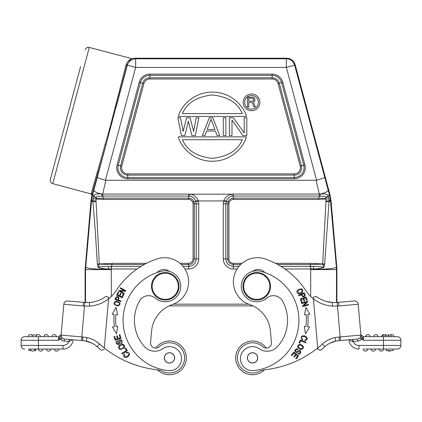<?xml version="1.0" encoding="UTF-8"?>
<svg xmlns="http://www.w3.org/2000/svg" width="422" height="422" viewBox="0 0 422 422"><rect width="100%" height="100%" fill="white"/><g stroke="black" fill="none" stroke-linecap="round" stroke-linejoin="round"><path stroke-width="0.63" d="M301.783 294.482C302.748 296.576 303.65 296.819 304.484 295.205C303.65 296.819 302.748 296.576 301.783 294.482L303.798 293.575M303.787 293.564L304.499 295.231M298.818 295.806L301.113 294.778C302.954 297.526 304.309 297.605 305.185 295.015L304.209 292.704L298.56 295.236L298.818 295.806M243.046 287.482A13.762 13.762 0 0 0 257.953 299.989A13.762 13.762 0 0 0 270.46 285.082A13.762 13.762 0 0 0 255.553 272.575A13.762 13.762 0 0 0 243.046 287.482M243.731 287.424A13.071 13.071 0 0 0 257.895 299.303A13.071 13.071 0 0 0 269.779 285.145A13.071 13.071 0 0 0 255.616 273.261A13.071 13.071 0 0 0 243.731 287.424M254.872 362.382A5.075 5.075 0 0 1 248.025 360.23A5.075 5.075 0 0 1 250.183 353.383A5.075 5.075 0 0 1 257.024 355.54A5.075 5.075 0 0 1 254.872 362.382M247.387 358.336A5.159 5.159 0 0 1 252.076 352.745A5.159 5.159 0 0 1 257.668 357.434A5.159 5.159 0 0 1 252.973 363.026A5.159 5.159 0 0 1 247.387 358.336M277.381 346.715A13.762 13.762 0 0 1 259.345 348.767A13.762 13.762 0 0 0 277.381 346.715A39.214 39.214 0 0 0 282.376 300.844A10.318 10.318 0 0 0 266.757 298.101A15.482 15.482 0 0 1 241.331 287.63A15.482 15.482 0 0 1 260.458 271.251A50.571 50.571 0 0 1 253.77 370.627A12.043 12.043 0 0 1 246.437 348.24A12.043 12.043 0 0 1 259.345 348.767A12.043 12.043 0 0 0 240.487 359.708M264.731 272.507A8.598 8.598 0 0 0 252.81 271.314A15.482 15.482 0 0 0 241.331 287.63M266.757 298.101A10.318 10.318 0 0 1 282.376 300.844M302.838 339.362L302.426 339.947L302.843 339.362L301.909 338.46L302.838 339.367M301.899 338.465C299.456 334.419 310.523 337.405 304.895 339.953L304.858 340.659C308.065 339.736 308.113 338.159 305.006 335.917C301.171 335.506 300.311 336.846 302.426 339.947M291.328 355.171L291.908 355.619L293.87 353.066L295.542 354.348L293.775 356.653L294.35 357.091L296.117 354.791L297.621 355.952L295.732 358.405L296.313 358.848L298.623 355.846L293.717 352.069L291.328 355.171M297.779 349.632C296.608 349.279 295.843 349.685 295.474 350.846C295.843 349.685 296.608 349.279 297.779 349.632M298.064 349.063L296.972 348.704C294.371 349.791 294.203 351.136 296.455 352.739C296.935 353.388 299.288 350.35 299.826 351.236C300.533 352.549 300.01 353.198 298.264 353.182L297.953 353.773C301.899 355.946 301.566 347.021 296.972 351.8M296.988 351.821L295.453 350.846M299.05 342.886L299.726 343.17L300.728 340.786L305.76 342.912L306.034 342.274L300.327 339.863L299.05 342.886M302.774 346.647C302.41 349.342 300.907 349.516 298.27 347.164C298.681 344.431 300.179 344.257 302.774 346.647M300.089 344.173C296.386 345.565 296.671 347.375 300.949 349.595C304.689 348.187 304.404 346.378 300.089 344.173M301.45 302.4L302.136 302.152L301.15 299.42L303.133 298.702L304.019 301.166L304.705 300.918L303.814 298.454L305.597 297.811L306.546 300.443L307.237 300.195L306.071 296.972L300.248 299.077L301.45 302.4M305.296 314.696L306.156 314.622A57.967 57.967 0 0 1 305.945 326.544L304.294 326.343L305.475 333.807L309.579 326.981L307.654 326.749A59.687 59.687 0 0 0 307.865 314.48L309.801 314.311L305.939 307.348L304.499 314.77L305.939 307.348M308.888 314.39L309.801 314.311M304.499 314.765L306.156 314.622M301.793 303.571L306.488 302.279L302.453 305.966L302.627 306.588L308.598 304.948L308.44 304.368L303.75 305.655L307.78 301.967L307.606 301.35L301.635 302.991L301.793 303.571M301.076 289.334C302.996 290.916 302.273 292.188 298.892 293.158C296.967 291.528 297.695 290.257 301.076 289.334M297.568 290.289C295.089 292.868 299.604 295.548 302.363 292.198C303.397 288.553 301.799 287.915 297.568 290.289M264.425 369.825A16.859 16.859 0 0 1 235.734 359.359A16.859 16.859 0 0 1 266.256 348.108A16.859 16.859 0 0 0 251.058 341.092A16.859 16.859 0 0 1 251.058 341.092M339.061 337.02L340.164 336.92L340.48 340.522L357.619 339.019L338.787 340.67L348.878 339.784L339.378 340.617L339.061 337.02L335.047 337.579A27.52 27.52 0 0 0 322.424 344.009A103.205 103.205 0 0 1 317.708 347.992L317.84 349.516L317.708 347.992A103.205 103.205 0 0 1 265 369.751A17.202 17.202 0 0 0 259.261 371.439A15.139 15.139 0 0 1 237.955 361.981A15.139 15.139 0 0 1 262.774 346.747A5.159 5.159 0 0 0 271.409 342.5L270.418 331.138A30.959 30.959 0 0 0 249.645 304.557A24.08 24.08 0 0 1 255.379 257.795A24.08 24.08 0 0 1 265.311 259.013A79.125 79.125 0 0 1 305.834 290.594A34.404 34.404 0 0 0 313.409 298.855L313.288 297.473L316.062 296.344A30.79 30.79 0 0 0 332.457 302.505L332.293 306.114L337.468 306.061L337.241 302.458L337.589 302.437M388.388 336.666L388.388 335.015L385.908 335.015L385.908 336.666L385.597 336.666L385.597 335.015L382.759 335.015L382.759 336.666L385.597 336.666M385.908 335.015L385.597 335.015M391.168 335.015L391.183 336.666L391.183 335.015L388.678 335.015L388.678 336.666M388.678 335.015L388.388 335.015M365.647 336.666A2.237 2.237 0 0 1 367.873 334.599A2.237 2.237 0 0 1 370.105 336.666A2.237 2.237 0 0 0 367.873 334.599A2.237 2.237 0 0 0 365.647 336.666M373.56 336.666A2.237 2.237 0 0 1 375.786 334.599A2.237 2.237 0 0 1 378.017 336.666A2.237 2.237 0 0 0 375.786 334.599A2.237 2.237 0 0 0 373.56 336.666M381.472 336.666A2.237 2.237 0 0 1 384.996 335.015A2.237 2.237 0 0 0 381.472 336.666M392.597 336.666L393.842 336.666A2.237 2.237 0 0 0 390.318 335.015A2.237 2.237 0 0 1 393.842 336.666L393.272 336.666M392.281 336.666L391.78 336.666M389.401 351.104A2.237 2.237 0 0 1 387.776 350.598A2.237 2.237 0 0 0 390.635 350.598A2.237 2.237 0 0 1 389.401 351.104M382.496 349.047L375.606 349.047A2.237 2.237 0 0 1 373.575 351.104A2.237 2.237 0 0 1 371.149 349.047L372.394 349.047M364.481 349.047L363.236 349.047A2.237 2.237 0 0 0 365.663 351.104A2.237 2.237 0 0 0 367.694 349.047L373.38 349.047M360.43 337.526L360.979 336.023L360.842 334.467L363.242 336.666L360.847 334.472L363.242 336.666L397.287 336.666A3.613 3.613 0 0 1 400.9 340.274A3.613 3.613 0 0 0 397.287 336.666A3.613 3.613 0 0 1 400.9 340.274L400.9 345.439A3.613 3.613 0 0 1 397.287 349.047L383.529 349.047A2.237 2.237 0 0 1 381.293 351.115A2.237 2.237 0 0 1 379.061 349.047A2.237 2.237 0 0 0 381.293 351.115A2.237 2.237 0 0 0 383.519 349.047L365.468 349.047M383.002 349.047L382.728 349.047M393.162 349.047L393.162 350.598L386.278 350.598L386.278 349.047M338.28 302.379L354.29 300.981L337.241 302.458L332.457 302.505L337.025 302.468M337.88 302.416L338.455 302.337M329.978 343.17L336.149 341.039M253.997 374.678L253.997 374.678A16.859 16.859 0 0 1 235.734 359.354M252.905 305.892L169.095 305.892L252.905 305.892M170.942 341.092A16.859 16.859 0 0 1 186.266 359.354A16.859 16.859 0 0 1 157.575 369.825A16.859 16.859 0 0 0 186.266 359.359A16.859 16.859 0 0 0 155.744 348.108A16.859 16.859 0 0 1 170.947 341.092M126.099 352.407L126.347 353.077L126.099 352.407C129.849 352.428 130.467 353.9 127.945 356.817C124.337 358.099 123.066 357.16 124.131 354L124.696 354.427C123.583 360.509 132.339 353.108 127.618 352.813L126.347 353.072L127.618 352.824M171.005 362.725A5.075 5.075 0 0 1 164.638 359.412A5.075 5.075 0 0 1 167.945 353.045A5.075 5.075 0 0 1 174.312 356.358A5.075 5.075 0 0 1 171.005 362.725M169.027 363.026A5.159 5.159 0 0 1 164.332 357.434A5.159 5.159 0 0 1 169.924 352.745A5.159 5.159 0 0 1 174.613 358.336A5.159 5.159 0 0 1 169.027 363.026A5.159 5.159 0 0 1 164.332 357.434A5.159 5.159 0 0 1 169.924 352.745A5.159 5.159 0 0 1 174.613 358.336M139.624 300.844A10.318 10.318 0 0 1 155.243 298.101A10.318 10.318 0 0 0 139.624 300.844A39.214 39.214 0 0 0 144.619 346.715A13.762 13.762 0 0 0 162.655 348.767A12.043 12.043 0 0 1 181.513 359.708A12.043 12.043 0 0 1 168.23 370.627A50.571 50.571 0 0 1 161.542 271.251A15.482 15.482 0 0 1 180.669 287.63A15.482 15.482 0 0 1 155.243 298.101M180.669 287.63A15.482 15.482 0 0 0 175.246 274.464M169.19 271.314A8.598 8.598 0 0 0 157.269 272.507M144.619 346.715A39.214 39.214 0 0 1 134.581 316.933M120.782 343.06L121.088 343.629L122.005 342.933C122.591 340.179 121.583 339.272 118.983 340.216C118.176 340.237 119.336 343.898 118.302 343.84C116.815 343.672 116.577 342.875 117.59 341.445L117.279 340.855C113.249 342.864 120.771 347.67 119.458 341.171M120.787 343.07L121.098 340.48L120.787 343.07M121.088 343.629L120.797 343.086M119.431 341.171L121.109 340.47M125.608 347.96L124.991 348.35L126.373 350.529L121.763 353.462L122.137 354.047L127.365 350.724L125.608 347.96M120.391 348.878C118.387 347.042 119.099 345.708 122.533 344.879C125.582 345.349 122.797 349.527 120.391 348.878M123.957 348.076C126.436 345.444 121.752 342.247 119.009 345.697C118.039 349.574 119.684 350.371 123.957 348.076M124.337 293.49L120.091 291.117L125.55 291.322L125.861 290.758L120.46 287.735L120.165 288.263L124.411 290.637L118.951 290.431L118.64 290.995L124.042 294.018L124.337 293.49M123.762 294.567L123.097 294.266L121.884 296.903L119.969 296.022L121.067 293.643L120.407 293.337L119.31 295.716L117.585 294.925L118.756 292.383L118.091 292.077L116.662 295.189L122.285 297.779L123.762 294.567M119.901 334.614L119.204 334.836L120.186 337.901L118.176 338.544L117.29 335.78L116.599 336.002L117.485 338.766L115.675 339.346L114.731 336.397L114.04 336.619L115.195 340.227L121.093 338.338L119.901 334.614M116.061 307.348L117.501 314.77L116.061 307.348L112.199 314.311L114.135 314.48A59.687 59.687 0 0 0 114.346 326.749L112.421 326.981L116.525 333.807L117.706 326.343L116.055 326.544A57.967 57.967 0 0 1 115.844 314.622L116.736 314.701M112.199 314.311L113.149 314.395M115.844 314.622L117.501 314.765M117.965 299.973C118.746 297.805 118.276 296.998 116.551 297.563C118.276 296.998 118.746 297.805 117.965 299.973L115.897 299.203M115.892 299.219L116.556 297.531M115.892 297.252C118.324 295.954 119.247 296.946 118.651 300.232C119.247 296.946 118.324 295.954 115.892 297.252M114.99 299.536L120.787 301.698L121.008 301.108L118.651 300.232M115.902 297.199L114.99 299.562M114.858 304.135C114.594 301.661 116.008 301.266 119.094 302.943C121.035 305.212 116.203 306.103 114.858 304.135M118.023 305.918C121.278 304.072 120.586 302.495 115.95 301.197C112.653 303.065 113.344 304.642 118.023 305.918M157 369.751A103.205 103.205 0 0 1 104.292 347.992L108.591 298.855A34.404 34.404 0 0 0 116.166 290.594A79.125 79.125 0 0 1 156.689 259.013A24.08 24.08 0 0 1 188.428 278.858A24.08 24.08 0 0 1 172.355 304.557A30.959 30.959 0 0 0 151.582 331.138L150.591 342.5A5.159 5.159 0 0 0 159.226 346.747A15.139 15.139 0 0 1 184.556 359.206A15.139 15.139 0 0 1 162.739 371.439A17.202 17.202 0 0 0 157 369.751M73.122 339.784A10.149 10.149 0 0 1 63.015 349.047A10.149 10.149 0 0 0 73.122 339.784L64.381 339.019A3.613 3.613 0 0 1 61.1 335.11L81.836 336.92L84.759 302.458L67.71 300.981L83.545 302.368L72.853 301.429L83.545 302.368L82.955 305.939L84.532 306.077L89.707 306.114L89.506 302.505A30.79 30.79 0 0 0 105.938 296.344L108.712 297.473L104.292 347.992A103.205 103.205 0 0 1 99.576 344.009A27.52 27.52 0 0 0 86.958 337.579L86.267 341.129A23.912 23.912 0 0 1 97.165 346.694A106.819 106.819 0 0 0 101.354 350.265A106.819 106.819 0 0 1 97.165 346.694L99.576 344.009A103.205 103.205 0 0 0 104.292 347.992L107.979 305.892M30.817 336.666L24.713 336.666A3.613 3.613 0 0 0 21.1 340.274A3.613 3.613 0 0 1 24.713 336.666L39.23 336.666M31.682 335.015L37.004 335.015M51.895 336.666A2.237 2.237 0 0 1 54.127 334.599A2.237 2.237 0 0 1 56.353 336.666M43.983 336.666A2.237 2.237 0 0 1 46.214 334.599A2.237 2.237 0 0 1 48.44 336.666M37.315 336.666L36.07 336.666A2.237 2.237 0 0 1 38.486 334.609A2.237 2.237 0 0 1 40.528 336.666M36.097 336.666L36.366 336.666M36.64 336.666L38.302 336.666M28.184 336.666L28.158 336.666A2.237 2.237 0 0 1 30.584 334.609A2.237 2.237 0 0 1 32.615 336.666A2.237 2.237 0 0 0 30.584 334.609A2.237 2.237 0 0 0 28.158 336.666A2.237 2.237 0 0 1 30.574 334.609A2.237 2.237 0 0 1 32.615 336.666L30.389 336.666M28.306 336.666L30.22 336.666M31.365 350.598L28.838 350.598L28.838 349.047L38.471 349.047L35.722 349.047L35.722 350.598L34.224 350.598M35.722 349.047L35.026 349.047A2.237 2.237 0 0 1 32.615 351.104A2.237 2.237 0 0 1 30.569 349.047L28.838 349.047M33.771 349.047L35.026 349.047A2.237 2.237 0 0 1 32.615 351.104A2.237 2.237 0 0 0 35.026 349.047L33.781 349.047M30.569 349.047A2.237 2.237 0 0 0 32.599 351.104A2.237 2.237 0 0 1 30.569 349.047L32.795 349.047M50.851 349.047A2.237 2.237 0 0 1 48.44 351.104A2.237 2.237 0 0 0 50.851 349.047A2.237 2.237 0 0 1 48.44 351.104A2.237 2.237 0 0 1 46.394 349.047M54.306 349.047A2.237 2.237 0 0 0 56.337 351.104A2.237 2.237 0 0 1 54.306 349.047A2.237 2.237 0 0 0 56.348 351.104A2.237 2.237 0 0 0 58.764 349.047A2.237 2.237 0 0 1 56.348 351.104M42.938 349.047A2.237 2.237 0 0 1 40.707 351.115A2.237 2.237 0 0 1 38.481 349.047L63.015 349.047L63.015 345.439L38.471 345.439L38.471 349.047M24.713 349.047A3.613 3.613 0 0 1 21.1 345.439L21.1 340.274L58.231 340.274L60.747 339.156C61.865 338.871 62.124 338.296 61.528 337.431L61.1 335.11L63.801 304.262A3.613 3.613 0 0 1 67.71 300.981A3.613 3.613 0 0 0 63.801 304.262A3.613 3.613 0 0 1 67.71 300.981M61.069 335.448L61.1 335.121A3.613 3.613 0 0 0 64.381 339.019L69.525 339.473L69.192 339.441L69.525 339.473L69.24 341.482L72.299 339.715M69.509 339.467L69.192 339.441L69.24 341.482M63.015 345.439A6.536 6.536 0 0 0 69.013 341.498L64.202 341.076L64.381 339.019A3.613 3.613 0 0 1 61.1 335.11A3.613 3.613 0 0 0 61.09 335.221A3.613 3.613 0 0 1 61.1 335.11A3.613 3.613 0 0 0 64.381 339.019L82.622 340.617L82.939 337.02L86.958 337.579M91.901 195.159L90.999 200.524L85.091 269.553L85.091 302.479L84.759 302.458L89.506 302.505L83.545 302.368M86.23 341.118A23.912 23.912 0 0 1 92.022 343.17L85.223 340.95M97.155 346.684A23.912 23.912 0 0 0 97.086 346.626A23.912 23.912 0 0 1 97.155 346.684L97.165 346.694A106.819 106.819 0 0 0 101.354 350.265L104.16 349.516M95.198 345.112A23.912 23.912 0 0 0 94.211 344.436A23.912 23.912 0 0 1 95.198 345.112L97.086 346.626M82.955 340.644L82.622 340.628M58.758 336.661L58.231 340.274L59.549 337.621L60.488 339.23A5.676 5.676 0 0 0 64.202 341.076M21.1 345.439L38.471 345.439L38.471 336.666L58.742 336.666M60.488 339.23L59.792 337.289L59.544 337.621L61.021 336.023L61.522 337.431L61.021 336.023L61.158 334.467L61.074 335.427M58.758 336.666L61.153 334.472M59.797 337.283L60.62 336.545M82.628 340.586L86.13 341.097M94.211 344.436L92.022 343.17A23.912 23.912 0 0 1 97.165 346.694A106.819 106.819 0 0 0 101.354 350.265A106.819 106.819 0 0 1 97.165 346.694M89.707 306.114A34.404 34.404 0 0 0 108.591 298.855L108.712 297.473M151.54 285.082A13.762 13.762 0 0 0 164.047 299.989A13.762 13.762 0 0 0 178.954 287.482A13.762 13.762 0 0 0 166.447 272.575A13.762 13.762 0 0 0 151.54 285.082M152.221 285.145A13.071 13.071 0 0 0 164.105 299.303A13.071 13.071 0 0 0 178.269 287.424A13.071 13.071 0 0 0 166.384 273.261A13.071 13.071 0 0 0 152.221 285.145M338.797 340.665L336.777 340.95M339.378 340.628L339.045 340.644M362.451 337.621L361.512 339.23L363.769 340.274L362.451 337.621L360.979 336.023L360.9 335.11A3.613 3.613 0 0 1 357.619 339.019A3.613 3.613 0 0 0 360.9 335.11L358.199 304.262A3.613 3.613 0 0 0 354.29 300.981A3.613 3.613 0 0 1 358.199 304.262L360.9 335.11L340.164 336.92L337.468 306.061L339.045 305.939L338.455 302.368L337.241 302.458M349.701 339.715L349.701 339.715C350.656 340.929 351.674 341.519 352.76 341.482L352.476 339.473L352.808 339.441L352.987 341.498A6.536 6.536 0 0 0 358.985 345.439L358.985 349.047A10.149 10.149 0 0 1 348.878 339.784M360.9 335.11A3.613 3.613 0 0 1 357.619 339.019A3.613 3.613 0 0 0 360.9 335.11L360.261 337.911L361.512 339.23A5.676 5.676 0 0 1 357.798 341.076L357.619 339.019A3.613 3.613 0 0 0 360.9 335.11M400.9 340.274L363.769 340.274L363.242 336.661M362.208 337.289L361.258 339.156M360.842 334.467L360.979 336.023M335.764 341.092L339.372 340.586M335.764 341.118L335.047 337.579M335.77 341.118A23.912 23.912 0 0 0 324.834 346.694A106.819 106.819 0 0 1 320.646 350.265L317.84 349.516M317.708 347.992L313.409 298.855A34.404 34.404 0 0 0 332.293 306.114M313.288 297.473L313.398 298.755M85.091 269.553L85.513 269.568L91.548 200.619L92.945 201.769L95.34 231.699L97.35 264.019L97.92 266.672L98.468 266.53L98.352 267.564L97.92 266.672M183.069 266.43L188.639 266.43L188.639 264.547C191.873 264.404 193.761 262.516 194.305 258.886L198.736 258.886C198.598 262.769 197.533 263.687 195.776 266.024C193.772 267.938 191.393 268.925 188.639 268.983L184.92 268.983M188.639 266.424C193.213 265.976 195.729 263.46 196.183 258.886L196.183 203.842L194.305 203.842L194.305 258.886L193.086 258.886C192.78 261.508 191.298 262.99 188.639 263.333L188.639 264.547L181.339 264.547M192.78 202.217C191.894 200.445 190.517 199.527 188.639 199.458L188.639 196.066L189.805 196.161C192.727 196.784 194.7 198.477 195.718 201.231L192.78 202.217L193.086 203.842L193.086 258.886M193.086 203.842L194.305 203.842L193.909 201.769C192.88 199.532 191.124 198.329 188.639 198.171M101.929 196.093L102.688 196.066L102.699 194.062L101.676 194.009L101.924 196.093C99.75 196.62 95.514 195.354 96.353 197.992L96.427 198.329L103.311 198.166L103.311 199.458L96.063 199.01M98.4 267.395C99.629 266.767 103.021 266.446 108.581 266.43L111.556 266.43L112.178 263.333L99.318 263.961L96.063 201.69L92.945 201.769L92.914 200.819L96.052 200.856A29.413 29.413 92 0 1 96.137 199.02L96.427 198.324L93.536 196.388L92.909 200.819L91.632 199.77L91.548 200.619L90.999 200.524M111.276 266.424L111.297 268.983L111.556 266.43L140.995 266.43M198.118 200.408L195.718 201.231L195.861 201.669L198.308 200.935L198.118 200.408C197.66 198.176 193.313 194.146 190.164 194.189L231.836 194.189C228.049 194.948 225.395 197.021 223.882 200.408L223.264 203.842L225.817 203.842L225.817 258.886L227.695 258.886C227.843 262.12 229.732 264.008 233.361 264.547L233.361 266.43L238.931 266.43M103.316 198.192L102.683 196.045M96.137 199.02L92.94 198.778M97.419 264.541L99.318 263.961L97.35 264.019M98.463 266.53L99.334 264.13L112.178 264.552L144.218 264.547M85.223 266.551L85.645 266.572C84.711 268.408 96.696 269.637 108.38 268.972L111.292 268.983L111.324 296.476M98.352 267.564C101.153 268.445 104.498 268.914 108.38 268.972L108.581 266.424M85.513 302.5L85.513 269.579L111.313 269.568M328.158 190.032C328.021 191.504 325.409 192.828 320.324 194.004L319.301 194.062L319.312 196.066L320.076 196.093L320.33 194.009C325.14 193.619 327.794 194.299 328.284 196.04M320.076 196.093C320.978 196.536 327.082 195.386 325.652 197.987L329.403 194.716L330.368 199.77L329.091 200.83L329.06 198.778L325.868 199.02A28.765 28.765 87.2 0 1 325.948 200.867L329.091 200.83L324.65 264.019L309.822 263.333L309.822 264.547L322.666 264.13L324.581 264.541L324.65 264.019M324.682 177.251C324.37 177.836 321.669 178.844 316.59 180.268L286.348 67.404L294.656 65.178L295.115 64.577C293.738 60.636 290.969 58.516 286.807 58.199L286.348 58.8A8.598 8.598 37.5 0 1 294.656 65.178L329.403 194.716L329.962 194.621L331.001 200.524L336.777 266.551L336.355 266.572L330.452 200.619L329.054 201.769L325.937 201.69L322.666 264.13L323.537 266.53L324.08 266.672L323.648 267.564L323.537 266.53M325.652 197.987L328.464 196.388L328.274 196.045M325.573 198.324L325.868 199.02L318.689 199.458L318.689 198.166L325.573 198.329M329.06 198.778L328.464 196.388M233.361 198.171C230.892 198.335 229.135 199.532 228.086 201.769L229.22 202.217C230.048 200.492 231.425 199.574 233.361 199.458L318.689 199.458M324.08 266.672L324.581 264.541M319.317 196.045L318.689 198.166L233.361 198.166L233.361 199.458M229.22 202.217L228.914 203.842L225.817 203.842L226.282 201.231C227.3 198.477 229.273 196.784 232.195 196.161L233.361 196.066L233.361 198.166M226.266 201.225L228.086 201.769L227.695 203.842L227.695 258.886L228.914 258.886L228.914 203.842M277.781 264.547L309.822 264.547L310.724 266.424L310.703 268.983L310.444 266.43L281.005 266.43M336.909 302.479L336.909 269.553L336.487 269.568L336.355 266.572C337.141 268.387 325.868 269.637 313.62 268.972L310.703 268.983L310.687 269.568L336.487 269.568L336.487 302.5M336.909 269.553L336.777 266.551M310.724 266.424L313.419 266.43L313.62 268.972C317.112 268.935 320.456 268.466 323.648 267.564M313.419 266.43C320.884 266.482 320.889 266.709 323.6 267.395M331.001 200.524L330.452 200.619L330.368 199.77M295.115 64.577L329.962 194.621M92.086 194.742L105.969 144.962L127.106 64.861C129.781 60.193 131.474 58.157 132.191 58.742L89.274 47.438L52.766 183.675L91.152 193.962L110.316 126.299L125.872 65.479C127.634 59.639 132.397 58.616 131.564 58.769M91.632 199.77L92.597 194.716L97.318 177.251C97.925 177.957 100.626 178.965 105.41 180.268L135.652 67.404L127.344 65.178A8.598 8.598 -37.5 0 1 135.652 58.8L286.348 58.8L286.348 67.404L135.652 67.404L135.652 58.8L135.193 58.199L286.807 58.199M242.898 135.567L231.989 120.022L231.989 135.567L229.373 135.567L229.373 117.749L233.303 117.749L244.206 132.914L244.206 117.749L246.823 117.749L246.823 135.567L242.898 135.567M223.27 117.749L225.886 117.749L225.886 135.567L223.27 135.567L223.27 117.749M207.128 129.501L214.983 129.501L211.053 119.268L207.128 129.501M202.333 135.567L209.312 117.749L212.799 117.749L219.778 135.567L217.161 135.567L215.415 131.02L206.696 131.02L204.95 135.567L202.333 135.567M191.862 135.567L188.376 121.161L184.883 135.567L181.397 135.567L177.905 117.749L180.521 117.749L183.137 131.4L186.63 117.749L190.116 117.749L193.608 131.4L196.225 117.749L198.841 117.749L195.354 135.567L191.862 135.567M182.446 139.698C186.862 150.38 196.831 156.604 212.361 158.377C227.896 156.604 237.866 150.38 242.281 139.698L182.446 139.698M178.316 136.876L246.406 136.876C243.869 147.136 230.876 161.389 212.361 161.215C193.851 161.389 180.859 147.136 178.316 136.876M242.281 113.623C237.866 102.942 227.896 96.712 212.361 94.939C196.831 96.712 186.862 102.942 182.446 113.623L242.281 113.623M246.406 116.44L178.316 116.44C180.864 106.191 193.856 91.943 212.361 92.123C230.871 91.943 243.863 106.191 246.406 116.44M253.242 101.058L253.854 100.019L253.242 98.358L248.764 98.147L248.764 101.264L253.242 101.058M253.854 106.877L252.224 102.514L248.764 102.514L248.764 106.877L247.54 106.877L247.54 97.107L253.443 97.318L254.867 98.769L254.867 100.853L253.443 102.098L255.278 106.877L253.854 106.877M258.37 102.335A6.847 6.847 0 0 0 251.523 95.493A6.847 6.847 0 0 0 244.681 102.335A6.847 6.847 0 0 0 251.523 109.182A6.847 6.847 0 0 0 258.37 102.335M259.883 102.335A8.361 8.361 0 0 1 251.523 110.696A8.361 8.361 0 0 1 243.167 102.335A8.361 8.361 0 0 1 251.523 93.979A8.361 8.361 0 0 1 259.883 102.335M316.59 180.268L105.41 180.268M226.282 201.236L223.882 200.408M226.139 201.669L223.692 200.935L198.308 200.935L198.736 203.842L198.736 258.886M223.264 203.842L223.264 258.881C223.322 261.64 224.304 264.019 226.224 266.024C228.555 267.78 229.478 268.84 233.361 268.983L233.361 266.43M93.863 190.032C93.948 191.535 96.548 192.859 101.67 194.009C96.965 193.54 94.312 194.225 93.721 196.056L93.536 196.388M91.152 193.962L91.885 195.212L92.123 194.632L92.582 194.716L93.721 196.056L96.353 197.992M52.766 183.675C50.804 182.942 49.991 181.534 50.334 179.466L80.565 66.65M125.218 68.074L121.831 81.272M97.878 170.657L91.389 193.376L92.123 194.632M135.193 58.199L132.191 58.742M375.606 349.047A2.237 2.237 0 0 1 373.575 351.104A2.237 2.237 0 0 1 371.149 349.047M82.955 305.939L63.801 304.262M82.939 337.02L81.836 336.92L81.52 340.522M89.506 302.505A30.79 30.79 0 0 0 105.938 296.344M354.29 300.981A3.613 3.613 0 0 1 358.199 304.262L339.045 305.939M383.529 336.666L383.529 345.439L400.9 345.439A3.613 3.613 0 0 1 397.287 349.047M383.529 349.047L383.529 345.439L358.985 345.439M357.798 341.076L352.987 341.498M322.424 344.009L324.834 346.694A106.819 106.819 0 0 1 320.646 350.265M188.639 199.458L103.311 199.458M103.311 198.166L188.639 198.166M96.063 201.69L96.052 200.856M112.178 263.333L146.513 263.333M179.994 263.333L188.639 263.333M188.639 266.43L188.639 268.983M137.103 268.983L111.556 268.983M195.861 201.669L196.183 203.842L198.736 203.842M189.805 196.161L190.164 194.189L188.639 194.062L188.639 196.066L102.688 196.066M240.661 264.547L233.361 264.547L233.361 263.333A4.447 4.447 9.8 0 1 228.914 258.886M233.361 263.333L242.006 263.333M275.487 263.333L309.822 263.333M325.948 200.867L325.937 201.69M319.312 196.066L233.361 196.066L233.361 194.062L319.301 194.062L316.152 180.326M223.264 258.886L225.817 258.886C226.271 263.46 228.787 265.976 233.361 266.424M310.687 269.568L310.676 296.471M97.318 177.251L105.969 144.962L105.041 144.424M125.872 65.479L127.106 64.861L127.344 65.178L115.987 107.568A1.034 0.28 14.9 0 1 114.916 107.568M127.739 173.89A6.166 6.166 0 0 1 121.784 166.126L143.902 83.561A6.166 6.166 0 0 1 149.863 78.988L149.863 77.775L272.137 77.775A7.385 7.385 0 0 1 279.269 83.245L278.098 83.561L300.216 166.126A6.166 6.166 0 0 1 294.261 173.89L127.739 173.89L127.739 175.104A7.385 7.385 0 0 1 120.608 165.809L121.784 166.126M300.216 166.126L301.392 165.809A7.385 7.385 0 0 1 294.261 175.104L294.261 173.89M294.261 175.104L127.739 175.104L127.739 177.535L294.261 177.535L294.261 175.104M279.269 83.245L301.392 165.809L303.745 165.181L281.622 82.617L279.269 83.245M143.902 83.561L140.378 82.617L118.255 165.181A9.817 9.817 0 0 0 127.739 177.535L127.739 178.754L294.261 178.754L294.261 177.535A9.817 9.817 0 0 0 303.745 165.181L304.916 164.865L282.793 82.301L281.622 82.617A9.817 9.817 0 0 0 272.137 75.343L272.137 78.988A6.166 6.166 0 0 1 278.098 83.561M142.731 83.245A7.385 7.385 0 0 1 149.863 77.775L149.863 75.343A9.817 9.817 0 0 0 140.378 82.617L139.207 82.301L117.084 164.865L118.255 165.181L120.608 165.809L142.731 83.245M272.137 78.988L149.863 78.988M282.793 82.301A11.035 11.035 0 0 0 272.137 74.124L272.137 75.343L149.863 75.343L149.863 74.124A11.035 11.035 0 0 0 139.207 82.301M117.084 164.865A11.035 11.035 0 0 0 127.739 178.754M294.261 178.754A11.035 11.035 0 0 0 304.916 164.865M149.863 74.124L272.137 74.124M232.195 196.161L231.836 194.189L233.361 194.062M310.444 268.983L284.897 268.983M237.08 268.983L233.361 268.983M173.4 304.172L248.6 304.172M105.848 180.326L102.699 194.062L188.639 194.062M332.578 302.511L326.259 301.419M352.476 339.473L352.808 339.441M89.274 47.438C88.119 47.813 87.855 45.75 85.059 49.87"/></g></svg>
